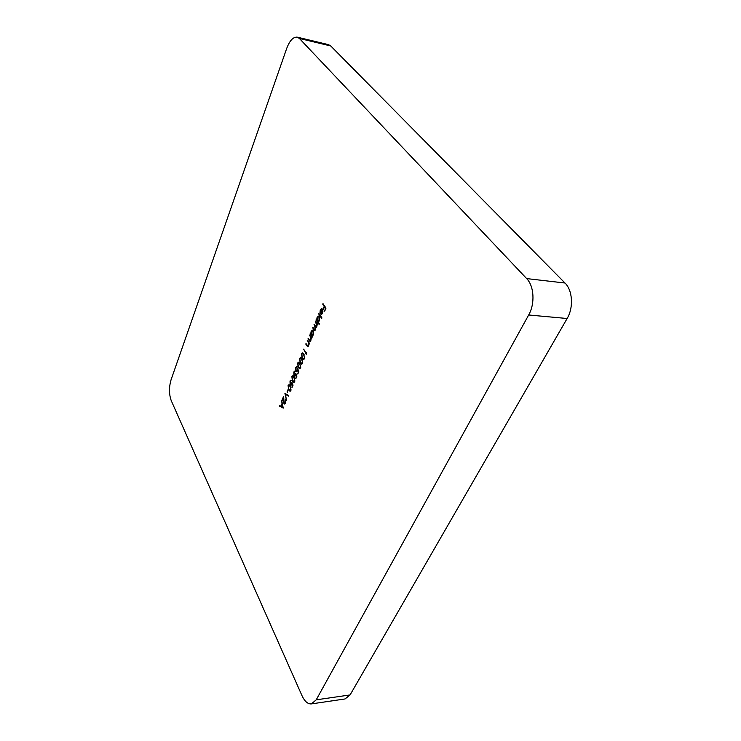 <?xml version="1.0" encoding="UTF-8"?>
<svg xmlns="http://www.w3.org/2000/svg" width="741" height="741" viewBox="0 0 741 741"><rect width="100%" height="100%" fill="white"/><g stroke="black" fill="none" stroke-linecap="round" stroke-linejoin="round"><path stroke-width="1.11" d="M285.211 402.669L285.378 399.751L285.47 403.178L284.609 404.012L283.951 403.493L283.386 397.982L282.265 400.622L281.997 400.14L283.627 396.287L284.146 402.947L285.646 402.678M287.98 389.692L287.313 392.387L287.98 389.692M293.047 385.172L292.028 387.552L292.593 385.098L292.01 383.551L290.833 385.218L290.101 384.625L290.009 380.967L290.917 380.114L291.528 380.504L290.277 381.476L290.333 384.125L290.805 384.505L291.528 383.755L291.935 382.236L293.047 385.172M296.9 376.169L295.863 378.577L296.437 376.095L295.844 374.557L294.64 376.252L293.918 375.668L293.825 371.991L294.751 371.121L295.363 371.5L294.094 372.491L294.149 375.159L294.622 375.53L295.363 374.77L295.77 373.232L296.9 376.169M297.632 363.007L298.577 362.145L299.938 363.442L300.568 367.869L299.596 368.74L298.225 367.48L297.632 363.007L298.225 363.034M301.531 353.818L302.504 352.948L303.866 354.217L304.505 358.663L303.504 359.552L302.133 358.301L301.531 353.818L302.115 353.855M307.441 340.184L309.543 343.528L309.303 344.074L308.923 343.472L308.617 345.834L307.747 346.658L305.783 344.093L306.014 343.546L307.793 345.964L308.404 345.325L308.488 342.916L307.441 340.184M312.535 336.516L312.294 337.072L310.173 333.737L310.414 333.191L310.775 333.765L311.155 331.292L312.48 330.088L313.258 330.653L313.35 334.747L312.137 335.895L312.535 336.516M319.362 323.891L319.121 324.447L316.092 319.806L316.324 319.251L316.703 319.816L317.083 317.315L318.454 316.074L319.232 316.629L319.315 320.751L318.065 321.909L319.362 323.891M320.575 310.127L319.973 312.832L320.279 309.794L321.585 308.58L322.9 310.775L322.539 313.202L321.307 314.425L320.334 313.786L322.103 309.636L321.538 309.238L320.575 310.127M330.745 45.97L299.392 38.467L297.243 37.152L328.504 44.645L330.745 45.97L564.975 283.016C572.645 290.342 573.729 307.552 567.134 318.5L528.676 314.99L316.222 699.837L350.085 694.928L345.065 698.948L311.34 703.904L316.222 699.837M528.676 314.99C535.169 303.727 534.15 286.063 526.656 278.588L564.975 283.016M299.392 38.467L526.656 278.588M297.243 37.152C293.214 36.781 289.685 40.57 286.665 48.535L171.106 379.661C168.902 387.247 168.948 394.249 171.254 400.677L301.939 695.549C304.653 701.375 307.784 704.163 311.34 703.904M322.974 303.597L325.994 308.08L324.669 311.192L325.438 308.191L324.502 306.811L323.428 309.34L323.113 308.886L324.197 306.348L322.974 303.597M318.862 313.286L321.927 317.908L321.677 318.473L318.621 313.851L318.862 313.286M315.546 321.094L317.704 324.401L317.463 324.956L317.083 324.382L316.824 326.596L315.685 327.244L315.49 329.717L314.684 330.477L312.665 327.883L312.897 327.318L314.703 329.782L315.268 329.208L314.221 324.215L316.027 326.651L316.602 326.086L315.546 321.094M309.636 335.006L311.757 338.331L311.516 338.887L311.137 338.285L310.831 340.656L309.942 341.49L307.969 338.933L308.2 338.387L309.988 340.786L310.609 340.147L310.701 337.729L309.636 335.006M306.589 352.336L306.246 354.281L303.634 349.141L306.19 353.262L306.589 352.336M299.577 358.422L300.531 357.56L301.902 358.839L302.532 363.275L301.541 364.164L300.17 362.905L299.577 358.422L300.161 358.459M298.836 371.621L297.799 374.048L298.373 371.565L297.78 370.018L296.567 371.723L295.844 371.148L295.742 367.462L296.687 366.582L297.289 366.962L296.011 367.962L296.076 370.63L296.539 371.009L297.289 370.231L297.706 368.694L298.836 371.621M291.871 376.585L292.769 375.752L294.14 377.067L294.742 381.485L293.806 382.328L292.445 381.041L291.871 376.585L292.473 376.613M288.082 385.515L288.962 384.699L290.324 386.033L290.917 390.433L290.009 391.257L288.647 389.951L288.082 385.515L288.694 385.533M284.905 393.286L288.61 395.546L288.379 396.102L285.452 394.314L286.508 400.473L284.905 393.286M283.238 408.115L279.477 406.077L279.709 405.531L280.904 406.198L281.988 403.641L281.747 400.724L283.238 408.115M567.134 318.5L350.085 694.928M324.845 310.766L324.354 310.729M325.929 308.228L325.438 308.191M325.179 306.867L324.502 306.811M323.604 308.923L323.113 308.886M324.864 306.404L324.197 306.348M323.4 304.227L322.724 304.171M321.446 309.238L321.992 308.728M321.631 314.341L320.334 313.786M322.668 309.682L322.103 309.636M322.511 309.34L321.538 309.238M322.807 310.136L320.844 313.619L322.168 313.869M322.928 311.359L322.344 310.099M322.668 312.859L322.557 311.322M321.251 313.804L322.252 312.832M319.269 313.897L318.621 313.851M318.241 321.89L317.852 321.288M317.102 320.149L316.092 319.806M318.232 316.796L318.862 316.231M319.371 316.889L318.389 316.787L317.343 317.741L317.398 320.89L318 321.325L319.047 320.353L318.982 317.194L318.389 316.787M318 321.325L318.963 321.381M319.519 317.231L318.982 317.194M317.685 324.428L317.083 324.382M316.314 327.29L315.685 327.244M315.101 330.31L314.684 329.773L315.444 329.828M313.286 327.92L312.665 327.883M316.231 327.281L315.953 326.633M314.61 324.817L313.98 324.771M315.944 321.705L315.305 321.659M312.332 335.877L311.942 335.265M311.155 334.034L310.173 333.737M312.276 330.801L312.878 330.236M313.387 330.875L311.405 331.718L311.461 334.839L312.063 335.284L313.082 334.339L313.026 331.208L312.424 330.792M312.063 335.284L313.035 335.34M313.536 331.246L313.026 331.208M311.748 338.322L311.137 338.285M310.368 341.332L309.933 340.777M308.58 338.97L307.969 338.933M310.535 340.693L309.988 340.786M311.405 337.785L310.701 337.729M310.016 335.599L309.405 335.553M309.525 343.509L308.923 343.472M308.163 346.501L307.737 345.954M306.376 344.13L305.783 344.093M308.33 345.862L307.793 345.964M309.192 342.963L308.488 342.916M307.811 340.777L307.209 340.74M303.995 349.715L303.412 349.687M306.672 353.29L306.19 353.262M302.439 353.679L302.93 353.096M303.893 359.45L303.199 358.727M302.763 358.338L302.133 358.301M304.653 358.227L303.643 354.763L302.541 353.679L301.809 354.309L302.356 357.764L304.403 358.857M303.588 353.79L302.541 353.679M303.495 358.82L304.199 358.209M300.476 358.292L300.966 357.708M301.939 364.053L301.254 363.34M300.79 362.933L300.17 362.905M302.68 362.84L301.67 359.385L300.577 358.292L299.855 358.913L300.401 362.368L302.439 363.47M301.606 358.394L300.577 358.292M301.531 363.433L302.235 362.821M298.53 362.886L299.012 362.303M299.985 368.638L299.308 367.925M298.836 367.508L298.225 367.48M300.716 367.434L299.716 363.97L298.623 362.877L297.91 363.498L298.447 366.943L300.485 368.045M299.642 362.979L298.623 362.877M299.586 368.008L300.272 367.406M297.993 373.594L297.512 373.575M296.984 371.593L295.844 371.148M296.317 367.49L295.742 367.462M296.659 367.286L297.085 366.758M296.539 371.009L297.428 371.037M296.057 378.114L295.585 378.095M295.066 376.113L293.918 375.668M294.733 375.706L295.502 375.567M294.39 372.01L293.825 371.991M294.733 371.825L295.159 371.287M292.751 376.484L293.204 375.909M294.205 382.217L293.556 381.541M293.028 381.059L292.445 381.041M294.899 381.041L293.918 377.595L292.825 376.484L292.139 377.076L292.667 380.522L294.677 381.634M293.806 376.558L292.825 376.484M293.797 381.606L294.455 381.022M292.223 387.089L291.75 387.071M291.25 385.079L290.101 384.625M290.592 380.994L290.009 380.967M290.907 380.818L291.324 380.29M290.805 384.505L291.676 384.533M288.953 385.431L289.398 384.857M290.398 391.137L289.777 390.479M289.222 389.979L288.647 389.951M291.074 389.979L290.101 386.552L289.009 385.431L288.351 386.005L288.87 389.442L290.861 390.563M289.981 385.487L289.009 385.431M289.99 390.535L290.639 389.97M287.517 391.924L287.045 391.906M288.536 395.731L285.452 394.314M285.906 394.323L285.785 393.823M285.026 403.854L283.951 403.493M282.46 400.159L281.997 400.14M284.572 403.271L285.415 403.299M283.164 407.726L279.477 406.077M281.367 406.216L280.904 406.198M282.478 404.41L281.284 406.42L282.71 407.226L282.145 404.401M314.545 329.726L313.823 329.671M315.453 326.105L314.814 326.059M316.842 323.095L316.212 323.039M309.747 340.675L309.043 340.638M310.775 336.794L310.164 336.757M307.534 345.843L306.848 345.797M308.571 341.981L307.96 341.944M304.19 354.791L303.643 354.763M302.217 359.413L301.67 359.385M300.253 363.998L299.716 363.97M294.436 377.623L293.918 377.595M290.611 386.57L290.101 386.552M316.027 326.651L316.778 326.707"/></g></svg>
